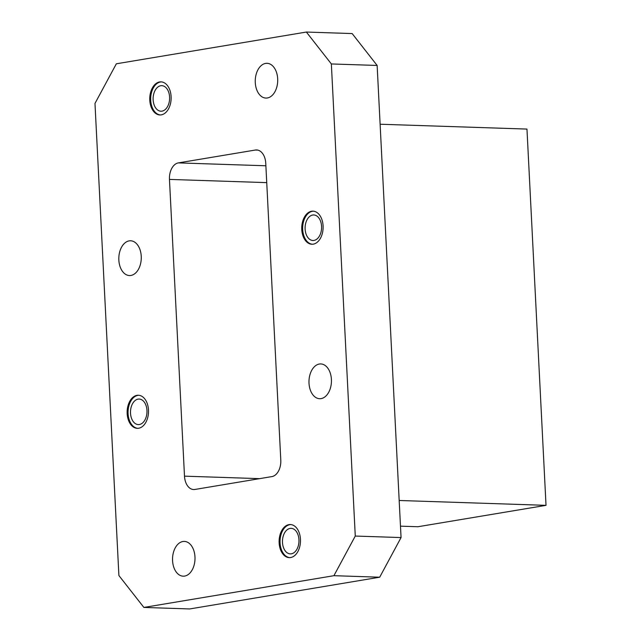 <?xml version="1.0" encoding="UTF-8"?>
<svg xmlns="http://www.w3.org/2000/svg" width="641" height="641" viewBox="0 0 641 641"><rect width="100%" height="100%" fill="white"/><g stroke="black" fill="none" stroke-linecap="round" stroke-linejoin="round"><path stroke-width="0.96" d="M138.656 428.244A16.554 10.681 -88.1 0 0 148.512 411.073A16.554 10.681 -88.1 0 0 138.368 395.249A16.554 10.681 -88.1 0 0 136.99 395.337A16.554 10.681 -88.1 0 0 127.134 412.508A16.554 10.681 -88.1 0 0 137.278 428.332A16.554 10.681 -88.1 0 0 138.656 428.244M138.825 395.273A16.554 10.681 -88.1 0 0 137.903 395.369A16.554 10.681 -88.1 0 0 128.048 412.179A16.554 10.681 -88.1 0 0 137.735 428.332M139.385 424.518A12.772 8.245 -88.1 0 0 146.989 411.266A12.772 8.245 -88.1 0 0 139.161 399.055A12.772 8.245 -88.1 0 0 138.095 399.127A12.772 8.245 -88.1 0 0 130.492 412.371A12.772 8.245 -88.1 0 0 138.32 424.59A12.772 8.245 -88.1 0 0 139.385 424.518M161.284 114.859A16.554 10.681 -88.1 0 0 171.139 97.688A16.554 10.681 -88.1 0 0 160.995 81.864A16.554 10.681 -88.1 0 0 159.617 81.952A16.554 10.681 -88.1 0 0 149.754 99.123A16.554 10.681 -88.1 0 0 159.905 114.955A16.554 10.681 -88.1 0 0 161.284 114.859M161.452 81.896A16.554 10.681 -88.1 0 0 160.53 81.984A16.554 10.681 -88.1 0 0 150.675 98.802A16.554 10.681 -88.1 0 0 160.362 114.955M162.005 111.133A12.772 8.245 -88.1 0 0 169.617 97.889A12.772 8.245 -88.1 0 0 161.788 85.67A12.772 8.245 -88.1 0 0 160.723 85.742A12.772 8.245 -88.1 0 0 153.111 98.994A12.772 8.245 -88.1 0 0 160.939 111.205A12.772 8.245 -88.1 0 0 162.005 111.133M313.265 244.149A16.554 10.681 -88.1 0 0 323.12 226.978A16.554 10.681 -88.1 0 0 312.976 211.153A16.554 10.681 -88.1 0 0 311.59 211.242A16.554 10.681 -88.1 0 0 301.735 228.412A16.554 10.681 -88.1 0 0 311.879 244.245A16.554 10.681 -88.1 0 0 313.265 244.149M313.433 211.185A16.554 10.681 -88.1 0 0 312.512 211.274A16.554 10.681 -88.1 0 0 302.648 228.092A16.554 10.681 -88.1 0 0 312.343 244.245M313.986 240.423A12.772 8.245 -88.1 0 0 321.598 227.178A12.772 8.245 -88.1 0 0 313.761 214.959A12.772 8.245 -88.1 0 0 312.704 215.031A12.772 8.245 -88.1 0 0 305.092 228.276A12.772 8.245 -88.1 0 0 312.92 240.495A12.772 8.245 -88.1 0 0 313.986 240.423M290.637 557.534A16.554 10.681 -88.1 0 0 300.493 540.363A16.554 10.681 -88.1 0 0 290.349 524.538A16.554 10.681 -88.1 0 0 288.971 524.626A16.554 10.681 -88.1 0 0 279.107 541.797A16.554 10.681 -88.1 0 0 289.259 557.622A16.554 10.681 -88.1 0 0 290.637 557.534M290.806 524.562A16.554 10.681 -88.1 0 0 289.884 524.659A16.554 10.681 -88.1 0 0 280.029 541.469A16.554 10.681 -88.1 0 0 289.716 557.622M291.359 553.808A12.772 8.245 -88.1 0 0 298.97 540.555A12.772 8.245 -88.1 0 0 291.142 528.344A12.772 8.245 -88.1 0 0 290.077 528.416A12.772 8.245 -88.1 0 0 282.465 541.661A12.772 8.245 -88.1 0 0 290.293 553.88A12.772 8.245 -88.1 0 0 291.359 553.808M184.648 576.083A17.395 11.226 -88.1 0 0 195.008 558.047A17.395 11.226 -88.1 0 0 184.344 541.413A17.395 11.226 -88.1 0 0 182.893 541.509A17.395 11.226 -88.1 0 0 172.533 559.545A17.395 11.226 -88.1 0 0 183.198 576.179A17.395 11.226 -88.1 0 0 184.648 576.083M130.916 275.454A17.395 11.226 -88.1 0 0 141.276 257.418A17.395 11.226 -88.1 0 0 130.612 240.784A17.395 11.226 -88.1 0 0 129.17 240.88A17.395 11.226 -88.1 0 0 118.809 258.924A17.395 11.226 -88.1 0 0 129.466 275.55A17.395 11.226 -88.1 0 0 130.916 275.454M267.353 97.977A17.395 11.226 -88.1 0 0 277.713 79.941A17.395 11.226 -88.1 0 0 267.057 63.307A17.395 11.226 -88.1 0 0 265.606 63.403A17.395 11.226 -88.1 0 0 255.246 81.447A17.395 11.226 -88.1 0 0 265.903 98.073A17.395 11.226 -88.1 0 0 267.353 97.977M321.085 398.606A17.395 11.226 -88.1 0 0 331.445 380.57A17.395 11.226 -88.1 0 0 320.78 363.936A17.395 11.226 -88.1 0 0 319.33 364.032A17.395 11.226 -88.1 0 0 308.978 382.068A17.395 11.226 -88.1 0 0 319.635 398.702A17.395 11.226 -88.1 0 0 321.085 398.606M380.121 124.234L526.966 129.081L546.02 505.34L417.908 526.742L400.481 526.165M306.374 32.05L116.341 63.796L94.98 103.433L118.897 575.546L143.88 607.436L333.913 575.69L355.274 536.052L331.357 63.948L306.374 32.05L352.157 33.564L377.14 65.454L331.357 63.948M355.274 536.052L401.058 537.567L377.14 65.454M143.88 607.436L189.664 608.95L379.696 577.204L333.913 575.69M401.058 537.567L379.696 577.204M169.464 179.416L184.496 476.159A14.999 9.679 -88.1 0 0 193.662 489.54A14.999 9.679 -88.1 0 0 194.912 489.46L271.88 476.6A14.999 9.679 -88.1 0 0 280.79 460.07L265.759 163.327A14.999 9.679 -88.1 0 0 256.592 149.946A14.999 9.679 -88.1 0 0 255.342 150.034L178.366 162.894A14.999 9.679 -88.1 0 0 169.464 179.416L266.736 182.629M399.183 500.485L546.02 505.34M259.629 478.643L184.496 476.159M265.879 165.779L178.366 162.894M257.834 150.114L255.342 150.034"/></g></svg>
